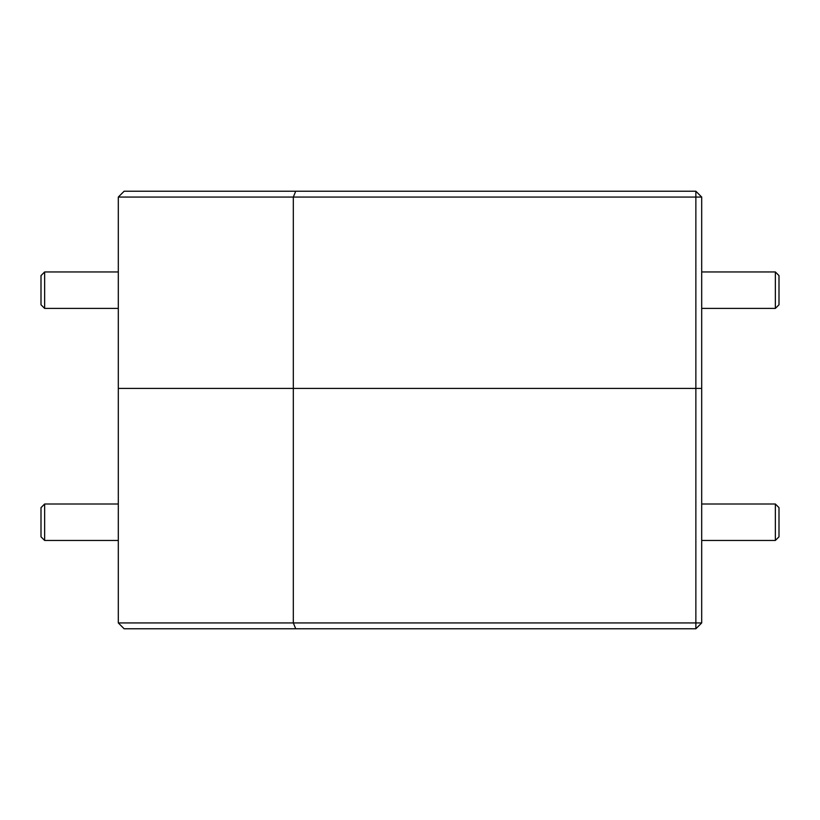 <?xml version="1.0" encoding="UTF-8"?>
<svg xmlns="http://www.w3.org/2000/svg" width="820" height="820" viewBox="0 0 820 820"><rect width="100%" height="100%" fill="white"/><g stroke="black" fill="none" stroke-linecap="round" stroke-linejoin="round"><path stroke-width="1.23" d="M775.351 504.003L779 507.641L779 536.813L775.351 540.462L775.351 504.003L701.694 504.003M775.351 271.953L779 275.602L779 304.773L775.351 308.412L775.351 271.953L701.694 271.953M44.649 540.462L41 536.813L41 507.641L44.649 504.003L44.649 540.462L118.305 540.462M44.649 308.412L41 304.773L41 275.602L44.649 271.953L44.649 308.412L118.305 308.412M701.694 622.944L695.862 628.776L124.138 628.776L118.305 622.944L118.305 197.056L124.138 191.224L695.862 191.224L701.694 197.056L701.694 622.944L695.862 622.944L695.862 388.413L118.305 388.413L293.324 388.413L293.324 197.056L118.305 197.056M295.733 191.224L293.324 197.056L695.862 197.056L695.862 388.413L701.694 388.413L293.324 388.413L293.324 622.944L695.862 622.944L695.862 628.776M118.305 622.944L293.324 622.944L295.733 628.776M695.862 191.224L695.862 197.056L701.694 197.056M775.351 540.462L701.694 540.462M775.351 308.412L701.694 308.412M118.305 504.003L44.649 504.003M118.305 271.953L44.649 271.953"/></g></svg>
